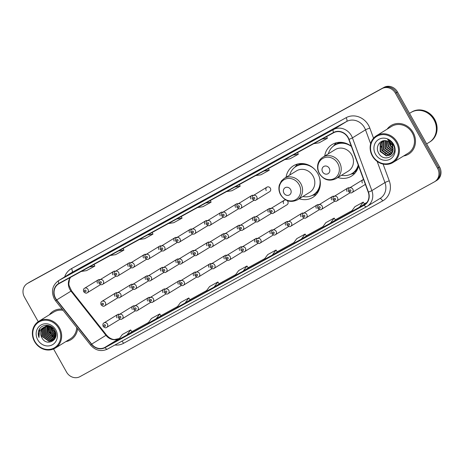 <?xml version="1.0" encoding="UTF-8"?>
<svg xmlns="http://www.w3.org/2000/svg" width="464" height="464" viewBox="0 0 464 464"><rect width="100%" height="100%" fill="white"/><g stroke="black" fill="none" stroke-linecap="round" stroke-linejoin="round"><path stroke-width="0.7" d="M337.879 177.509A18.531 16.739 -121.6 0 0 351.457 176.14A18.531 16.739 -121.6 0 0 358.573 165.961M299.228 198.749A18.531 16.739 -121.6 0 0 312.811 197.386A18.531 16.739 -121.6 0 0 317.782 173.53A18.531 16.739 -121.6 0 0 293.41 165.805A18.531 16.739 -121.6 0 0 286.056 177.294M285.841 199.972A2.622 2.366 -121.6 0 0 284.31 200.262L270.634 208.661A2.622 2.366 58.4 0 1 273.383 213.133L287.054 204.734A2.622 2.366 -121.6 0 0 287.123 200.581M266.922 187.16L253.251 195.559A2.622 2.366 58.4 0 1 255.995 200.03L269.671 191.632A2.622 2.366 -121.6 0 0 266.922 187.16A2.622 2.366 -121.6 0 0 266.22 190.536M351.323 146.293A18.531 16.739 -121.6 0 0 332.062 144.565A18.531 16.739 -121.6 0 0 324.701 156.055M134.908 305.892A2.622 2.366 -121.6 0 0 132.275 309.459M150.243 297.465A2.622 2.366 -121.6 0 0 147.616 301.032M165.584 289.037A2.622 2.366 -121.6 0 0 162.951 292.604M180.919 280.604A2.622 2.366 -121.6 0 0 178.292 284.171M196.26 272.177A2.622 2.366 -121.6 0 0 193.627 275.744M211.596 263.749A2.622 2.366 -121.6 0 0 208.962 267.316M226.931 255.316A2.622 2.366 -121.6 0 0 224.303 258.883M242.272 246.889A2.622 2.366 -121.6 0 0 239.639 250.456M257.607 238.461A2.622 2.366 -121.6 0 0 254.98 242.028M272.948 230.034A2.622 2.366 -121.6 0 0 270.315 233.601M288.283 221.601A2.622 2.366 -121.6 0 0 285.656 225.168M303.624 213.173A2.622 2.366 -121.6 0 0 300.991 216.74M318.959 204.746A2.622 2.366 -121.6 0 0 316.332 208.313M334.295 196.318A2.622 2.366 -121.6 0 0 331.667 199.885M349.636 187.885A2.622 2.366 -121.6 0 0 347.002 191.452M363.532 179.429A2.622 2.366 -121.6 0 0 362.343 183.025M119.567 314.319A2.622 2.366 -121.6 0 0 116.94 317.886M132.861 284.362A2.622 2.366 -121.6 0 0 130.227 287.929M148.196 275.935A2.622 2.366 -121.6 0 0 145.568 279.502M163.537 267.502A2.622 2.366 -121.6 0 0 160.904 271.069M178.872 259.074A2.622 2.366 -121.6 0 0 176.239 262.641M194.207 250.647A2.622 2.366 -121.6 0 0 191.58 254.214M209.548 242.22A2.622 2.366 -121.6 0 0 206.915 245.787M224.883 233.786A2.622 2.366 -121.6 0 0 222.256 237.353M240.224 225.359A2.622 2.366 -121.6 0 0 237.591 228.926M255.56 216.932A2.622 2.366 -121.6 0 0 252.932 220.499M270.901 208.504A2.622 2.366 -121.6 0 0 268.267 212.071M284.31 200.262A2.622 2.366 -121.6 0 0 283.608 203.638M117.52 292.79A2.622 2.366 -121.6 0 0 114.892 296.357M192.16 229.117A2.622 2.366 -121.6 0 0 189.532 232.684M207.501 220.69A2.622 2.366 -121.6 0 0 204.868 224.257M130.813 262.833A2.622 2.366 -121.6 0 0 128.18 266.4M222.836 212.257A2.622 2.366 -121.6 0 0 220.209 215.824M115.472 271.26A2.622 2.366 -121.6 0 0 112.845 274.827M176.825 237.545A2.622 2.366 -121.6 0 0 174.191 241.112M146.148 254.405A2.622 2.366 -121.6 0 0 143.515 257.972M161.484 245.972A2.622 2.366 -121.6 0 0 158.856 249.539M238.177 203.829A2.622 2.366 -121.6 0 0 235.544 207.396M253.512 195.402A2.622 2.366 -121.6 0 0 250.879 198.969M100.137 279.688A2.622 2.366 -121.6 0 0 97.504 283.255M389.789 142.384A13.984 12.632 -121.6 0 0 390.827 144.646M435.36 181.267A10.486 9.477 -121.6 0 0 435.719 181.059L436.74 180.432A10.486 9.477 -121.6 0 0 439.559 166.93L397.474 91.936A10.486 9.477 -121.6 0 0 384.035 87.354L29.661 282.106A10.486 9.477 -121.6 0 0 29.302 282.309L28.281 282.941A10.486 9.477 -121.6 0 1 28.64 282.733A10.486 9.477 -121.6 0 0 28.281 282.941L27.26 283.568A10.486 9.477 -121.6 0 0 24.441 297.07L38.234 321.651M53.569 348.974L66.526 372.064A10.486 9.477 -121.6 0 0 79.965 376.646L434.339 181.894A10.486 9.477 -121.6 0 0 434.698 181.691A10.486 9.477 -121.6 0 0 437.511 168.188L395.427 93.194A10.486 9.477 -121.6 0 0 381.988 88.612L28.64 282.733L383.015 87.98A10.486 9.477 -121.6 0 1 396.447 92.562A10.486 9.477 -121.6 0 0 383.015 87.98L384.035 87.354M437.511 168.188L438.532 167.556L396.447 92.562L438.532 167.556A10.486 9.477 -121.6 0 1 435.719 181.059A10.486 9.477 -121.6 0 0 438.532 167.556L439.559 166.93M65.836 341.608A16.785 15.161 -121.6 0 0 70.882 339.741A16.785 15.161 -121.6 0 0 77.621 328.698A16.785 15.161 -121.6 0 1 70.882 339.741A16.785 15.161 -121.6 0 1 65.836 341.608M49.828 332.114A16.785 15.161 -121.6 0 0 52.699 335.959A16.785 15.161 -121.6 0 1 49.828 332.114M55.042 337.989A16.785 15.161 -121.6 0 1 53.905 337.09A16.785 15.161 -121.6 0 0 55.042 337.989L54.439 337.966L48.169 333.587L47.885 326.32M403.599 155.985A16.785 15.161 -121.6 0 0 408.645 154.118A16.785 15.161 -121.6 0 0 413.146 132.513A16.785 15.161 -121.6 0 0 391.077 125.518A16.785 15.161 -121.6 0 0 387.127 129.172A16.785 15.161 -121.6 0 1 391.077 125.518L391.077 125.518A16.785 15.161 -121.6 0 1 413.146 132.513A16.785 15.161 -121.6 0 1 408.645 154.118A16.785 15.161 -121.6 0 1 403.599 155.985M55.61 298.3A11.188 10.109 58.4 0 1 58.609 283.898A11.188 10.109 58.4 0 1 58.992 283.678L333.633 132.745A11.188 10.109 58.4 0 1 348.783 139.403L368.219 192.137A11.188 10.109 58.4 0 1 364.402 204.775A11.188 10.109 58.4 0 1 364.02 204.995L104.905 347.397A11.188 10.109 58.4 0 1 91.657 344.126L56.695 299.924A11.188 10.109 58.4 0 1 55.61 298.3M55.384 298.422A11.467 10.359 -121.6 0 0 56.498 300.086L91.46 344.288A11.467 10.359 -121.6 0 0 105.044 347.64L364.159 205.239A11.467 10.359 -121.6 0 0 368.462 192.061L349.021 139.322A11.467 10.359 -121.6 0 0 333.494 132.501L58.858 283.434A11.467 10.359 -121.6 0 0 55.384 298.422M52.183 331.023L52.937 330.594A13.984 12.632 58.4 0 1 52.809 330.426A13.984 12.632 58.4 0 1 51.51 327.381M319.963 136.77L311.657 141.334L319.963 136.77M319.974 136.764L311.68 141.323A2.796 1.201 61.2 0 0 311.68 141.323A2.796 1.201 61.2 0 0 311.657 141.334M290.893 152.749L296.003 149.605L282.611 157.296A2.796 1.201 61.2 0 0 282.588 157.313M261.824 168.722L253.518 173.287L261.824 168.722M261.835 168.716L253.541 173.275A2.796 1.201 61.2 0 0 253.541 173.275A2.796 1.201 61.2 0 0 253.518 173.287M232.754 184.695L224.448 189.26A2.796 1.201 61.2 0 0 224.448 189.26L232.754 184.695L224.472 189.248A2.796 1.201 61.2 0 1 224.489 189.237M87.406 264.579L92.516 261.435L79.124 269.126A2.796 1.201 61.2 0 0 79.1 269.137M116.476 248.6L108.17 253.164L116.476 248.6M116.487 248.594L108.193 253.153A2.796 1.201 61.2 0 0 108.193 253.153A2.796 1.201 61.2 0 0 108.17 253.164M145.545 232.626L150.655 229.483L142.349 234.047L137.24 237.191L145.545 232.626M174.615 216.647L166.309 221.212L174.615 216.647M203.684 200.674L195.402 205.227A2.796 1.201 61.2 0 0 195.379 205.239M62.17 309.157A16.785 15.161 -121.6 0 0 53.314 311.135A16.785 15.161 -121.6 0 0 49.37 314.795A16.785 15.161 -121.6 0 1 53.314 311.135A16.785 15.161 -121.6 0 1 62.17 309.157M381.988 88.612L27.614 283.359A10.486 9.477 -121.6 0 0 27.26 283.568M301.345 239.146L306.402 236.037L305.092 234.065L296.786 238.629L293.039 243.71L301.345 239.146L305.092 234.065M330.414 223.167L335.472 220.058L334.161 218.092L325.856 222.656L322.109 227.731L330.414 223.167L334.161 218.092M359.484 207.193L364.542 204.085L363.231 202.113L354.925 206.677L351.178 211.758L359.484 207.193L363.231 202.113M214.13 287.071L219.194 283.962L217.883 281.99L209.577 286.555L205.825 291.636L214.13 287.071L217.883 281.99M185.061 303.044L190.124 299.935L188.813 297.969L180.508 302.534L176.755 307.609L185.061 303.044L188.813 297.969M155.991 319.023L159.744 313.942L151.438 318.507L147.685 323.588L161.054 315.909M126.921 334.996L131.985 331.888L130.674 329.916L122.368 334.48L118.616 339.561L126.921 334.996L130.674 329.916M272.275 255.119L277.333 252.01L276.022 250.038L267.716 254.603L263.97 259.683L272.275 255.119L276.022 250.038M243.206 271.092L248.315 267.954L246.952 266.017L238.647 270.582L234.9 275.657L243.206 271.092L246.952 266.017M197.502 207.559L202.814 206.729L211.12 202.165L210.343 200.5M205.807 202.994L211.12 202.165M168.432 223.532L173.745 222.703L182.05 218.138L181.273 216.473M176.738 218.967L182.05 218.138M139.362 239.511L144.675 238.676L152.981 234.111L152.204 232.452M147.668 234.946L152.981 234.111M110.293 255.484L115.606 254.655L123.911 250.09L123.134 248.426M118.598 250.92L123.911 250.09M81.223 271.463L86.536 270.628L94.842 266.063L94.064 264.405M89.529 266.899L94.842 266.063M226.571 191.586L231.884 190.75L240.19 186.186L239.412 184.527M234.877 187.021L240.19 186.186M255.641 175.607L260.954 174.777L269.259 170.213L268.482 168.548M263.946 171.042L269.259 170.213M284.71 159.633L290.023 158.798L298.329 154.234L297.552 152.575M293.016 155.069L298.329 154.234M313.78 143.654L319.093 142.825L327.398 138.26L326.621 136.596M322.086 139.09L327.398 138.26M159.744 313.942L161.054 315.914M58.667 328.315A15.034 13.584 -121.6 0 0 39.405 321.749A15.034 13.584 -121.6 0 0 34.858 341.4A15.034 13.584 -121.6 0 0 54.12 347.965A15.034 13.584 -121.6 0 0 58.667 328.315M59.473 327.851A15.735 14.21 -121.6 0 0 38.785 321.291A15.735 14.21 -121.6 0 0 34.556 341.545A15.735 14.21 -121.6 0 0 55.251 348.104A15.735 14.21 -121.6 0 0 59.473 327.851M63.069 310.294A15.735 14.21 -121.6 0 0 53.865 312.034L38.785 321.291M54.856 330.861L54.242 329.863M55.779 333.796L52.966 330.646L52.038 327.712M55.709 333.32L53.285 330.449L54.242 329.858M55.813 335.286L51.684 331.429L50.709 326.981M55.831 334.956L52.003 331.232L51.017 327.12M55.634 336.429L50.408 332.212L49.584 326.581M55.692 336.162L50.727 332.015L49.857 326.662M55.338 337.374L49.132 333.001L48.581 326.378M55.419 337.154L49.451 332.804L48.824 326.412M54.949 338.181L54.114 338.163L47.85 333.784L47.664 326.314M54.497 338.877L52.838 338.946L46.574 334.567L46.806 326.354M54.619 338.708L53.157 338.749L46.893 334.37L47.015 326.331M54.636 339.23L54.166 339.416M53.986 339.474L51.562 339.735L45.298 335.356L45.286 327.532L46.006 326.488M54.12 339.335L51.881 339.538L45.617 335.159L45.605 327.34L46.203 326.441M54.607 339.271L53.592 339.909M53.418 339.99L50.28 340.518L44.016 336.139L44.01 328.321L45.257 326.697M54.242 339.538L53.737 339.793M53.569 339.868L50.605 340.321L44.335 335.942L44.329 328.123L45.443 326.639M44.173 327.178A7.905 7.14 -121.6 0 0 43.9 327.335A7.905 7.14 -121.6 0 0 41.783 337.514C46.458 347.553 60.459 339.578 54.769 330.397C51.458 323.605 41.186 323.663 38.802 330.362C37.978 332.694 38.042 335.078 38.993 337.508C38.222 332.63 39.95 329.185 44.173 327.178C48.308 325.432 51.788 326.523 54.619 330.438L55.048 337.995L52.803 340.419L49.004 341.301L42.74 336.922L42.734 329.104L44.556 326.987M55.39 337.757L52.803 340.419M52.966 340.321L49.323 341.104L43.059 336.725L43.053 328.906L44.724 326.905M50.733 326.662L50.767 326.36M49.909 326.383L50.002 325.989M46.452 325.774L47.386 325.293M46.771 325.577L47.299 325.281M45.17 326.557L48.668 325.531M45.489 326.36L48.134 325.403M41.783 337.514L41.772 329.695L44.057 327.248M44.213 327.149L48.244 326.122L52.763 327.804M37.735 339.816A11.403 10.301 -121.6 0 0 52.339 344.798A11.403 10.301 -121.6 0 0 55.79 329.898A11.403 10.301 -121.6 0 0 41.186 324.916A11.403 10.301 -121.6 0 0 37.735 339.816M55.251 348.104L70.331 338.848A15.735 14.21 -121.6 0 0 76.722 327.561M38.993 337.508L39.504 329.115L39.956 328.396M52.995 336.383L49.625 332.595L48.459 328.941M290.586 189.498A4.193 3.787 -121.6 0 0 285.209 187.665A4.193 3.787 -121.6 0 0 283.939 193.152A4.193 3.787 -121.6 0 0 289.316 194.984A4.193 3.787 -121.6 0 0 290.586 189.498M297.447 199.845L309.697 192.316A12.586 11.368 -121.6 0 0 313.078 176.117A12.586 11.368 -121.6 0 0 296.525 170.868L284.275 178.391L281.387 180.966L279.374 184.927C278.47 188.309 278.881 191.591 280.616 194.781C285.122 201.295 290.737 202.983 297.447 199.845A12.586 11.368 -121.6 0 0 300.829 183.64A12.586 11.368 -121.6 0 0 284.275 178.391M314.534 169.198A16.605 15.005 -121.6 0 0 295.951 166.501A16.605 15.005 -121.6 0 0 289.716 175.05M307.597 164.65A16.605 15.005 -121.6 0 0 296.461 166.187L295.951 166.501M302.893 196.498A16.605 15.005 -121.6 0 0 313.333 194.805L313.85 194.486A16.605 15.005 -121.6 0 0 320.247 185.252M313.333 194.805A16.605 15.005 -121.6 0 0 319.331 177.01M316.291 194.439A18.183 16.426 58.4 0 1 314.401 194.973L312.168 195.443M294.855 167.249L296.281 165.474A18.183 16.426 58.4 0 1 297.61 164.024M329.237 168.258A4.193 3.787 -121.6 0 0 323.86 166.425A4.193 3.787 -121.6 0 0 322.59 171.912A4.193 3.787 -121.6 0 0 327.967 173.745A4.193 3.787 -121.6 0 0 329.237 168.258M336.098 178.599L348.348 171.077A12.586 11.368 -121.6 0 0 351.724 154.877A12.586 11.368 -121.6 0 0 335.17 149.628L322.921 157.151C320.496 158.682 318.861 160.863 318.02 163.688C317.121 167.069 317.533 170.352 319.261 173.542C323.773 180.055 329.388 181.743 336.098 178.599A12.586 11.368 -121.6 0 0 339.474 162.4A12.586 11.368 -121.6 0 0 322.921 157.151M351.376 146.438A16.605 15.005 -121.6 0 0 334.602 145.261A16.605 15.005 -121.6 0 0 328.367 153.81M346.248 143.411A16.605 15.005 -121.6 0 0 335.112 144.948L334.602 145.261M341.539 175.259A16.605 15.005 -121.6 0 0 351.985 173.565L352.495 173.246A16.605 15.005 -121.6 0 0 358.452 165.636M351.985 173.565A16.605 15.005 -121.6 0 0 358.22 165.01M354.943 173.2A18.183 16.426 58.4 0 1 353.046 173.733L350.819 174.203M333.5 146.009L334.933 144.234A18.183 16.426 58.4 0 1 336.261 142.784M396.43 142.692A15.034 13.584 -121.6 0 0 377.168 136.126A15.034 13.584 -121.6 0 0 372.621 155.776A15.034 13.584 -121.6 0 0 391.883 162.348A15.034 13.584 -121.6 0 0 396.43 142.692M397.236 142.233A15.735 14.21 -121.6 0 0 376.542 135.674A15.735 14.21 -121.6 0 0 372.319 155.927A15.735 14.21 -121.6 0 0 393.014 162.487A15.735 14.21 -121.6 0 0 397.236 142.233M393.014 162.487L408.094 153.224A15.735 14.21 -121.6 0 0 412.316 132.971A15.735 14.21 -121.6 0 0 391.622 126.411L376.542 135.674M426.631 143.892L429.264 142.274A17.481 15.793 -121.6 0 0 433.956 119.77A17.481 15.793 -121.6 0 0 410.965 112.479L409.503 113.378M429.328 142.233A17.481 15.793 -121.6 0 0 429.391 142.193A17.481 15.793 -121.6 0 0 434.084 119.689A17.481 15.793 -121.6 0 0 411.092 112.404A17.481 15.793 -121.6 0 0 411.029 112.439M429.391 142.193L429.966 141.839A17.481 15.793 -121.6 0 0 434.658 119.335A17.481 15.793 -121.6 0 0 411.667 112.05L411.092 112.404M392.579 146.114L391.164 143.707M393.159 148.985L389.911 145.522L388.954 141.822M393.13 148.463L390.317 145.273L389.389 142.094M393.025 150.643L388.287 146.52L387.457 141.131M393.078 150.272L388.693 146.27L387.8 141.259M392.689 151.914L386.663 147.517L386.193 140.795M392.793 151.624L387.069 147.268L386.489 140.859M392.208 152.94L391.251 152.929L385.039 148.515L385.085 140.667M392.341 152.702L391.657 152.679L385.445 148.265L385.352 140.685M391.61 153.793L389.627 153.926L383.421 149.512L383.467 141.659L384.122 140.691M391.767 153.596L390.033 153.677L383.827 149.263L383.873 141.41L384.349 140.673M390.92 154.495L388.003 154.924L381.797 150.51L381.843 142.651L383.351 140.801M391.1 154.332L388.409 154.674L382.203 150.261L382.249 142.402L383.519 140.772M393.089 150.203L392.063 145.012C390.856 142.953 389.163 141.613 386.982 140.992C380.521 138.748 375.051 146.543 378.363 152.563C383.45 163.699 399.104 155.469 393.362 145.029L393.083 144.507C391.796 142.257 389.998 140.65 387.695 139.676L392.561 144.762L393.054 150.435L392.37 152.644L390.149 155.057L386.379 155.921L380.173 151.502L380.225 143.649L383.096 140.853M390.352 154.93L386.785 155.672L380.579 151.252L380.631 143.399L382.893 140.969M375.498 154.199A11.403 10.301 -121.6 0 0 390.102 159.175A11.403 10.301 -121.6 0 0 393.553 144.275A11.403 10.301 -121.6 0 0 378.943 139.299A11.403 10.301 -121.6 0 0 375.498 154.199M385.88 153.949L382.429 149.994L381.24 146.317M29.661 282.106L27.614 283.359M397.474 91.936L395.427 93.194M70.389 277.414A11.188 10.109 -121.6 0 0 69.919 289.513A11.188 10.109 -121.6 0 0 71.004 291.131L105.966 335.339A11.188 10.109 -121.6 0 0 119.219 338.604L119.399 338.505M64.664 276.898A17.481 15.793 58.4 0 1 71.502 268.615L346.144 117.682A3.497 1.496 -118.8 0 1 346.573 121.516L71.937 272.449A13.984 12.632 -121.6 0 0 71.462 272.728L58.377 280.761A13.984 12.632 58.4 0 1 58.853 280.488A3.497 1.496 61.2 0 0 58.858 283.434M346.144 117.682A17.481 15.793 58.4 0 1 368.538 125.321A17.481 15.793 58.4 0 1 369.814 128.081L373.549 138.214M349.021 139.322A3.497 0.325 -20.2 0 0 352.425 137.872L365.51 129.833A13.984 12.632 -121.6 0 0 364.495 127.623A13.984 12.632 -121.6 0 0 346.573 121.516L333.488 129.555A13.984 12.632 58.4 0 1 352.425 137.872L371.867 190.611A13.984 12.632 58.4 0 1 367.094 206.405A13.984 12.632 58.4 0 1 366.618 206.683A3.497 1.496 61.2 0 1 366.589 206.695L380.178 198.366A13.984 12.632 -121.6 0 0 384.952 182.572L377.145 161.385M58.377 280.761C52.258 285.412 50.912 291.473 54.34 298.955L55.663 300.933L56.498 300.086M366.56 206.712L107.497 349.079A3.497 1.496 -118.8 0 1 107.474 349.096A3.497 1.496 -118.8 0 1 105.044 347.64M364.159 205.239A3.497 1.496 61.2 0 0 366.589 206.695L107.474 349.096C101.181 351.932 95.567 350.61 90.625 345.141L91.46 344.288M368.462 192.061A3.497 0.325 -20.2 0 0 371.867 190.611L384.952 182.572A3.497 0.325 159.8 0 1 389.255 180.821A17.481 15.793 58.4 0 1 382.69 200.906L123.575 343.308A17.481 15.793 58.4 0 1 114.892 345.019M333.494 132.501A3.497 1.496 -118.8 0 1 333.488 129.555L58.853 280.488L71.937 272.449A3.497 1.496 -118.8 0 0 71.502 268.615M383.084 164.088L389.255 180.821M370.643 143.753L365.51 129.833A3.497 0.325 159.8 0 1 369.814 128.081M121.777 341.231A3.497 1.496 -118.8 0 1 123.575 343.308M379.819 198.586A3.497 1.496 -118.8 0 1 382.69 200.906M364.02 204.995L364.774 204.531M56.695 299.924L71.004 291.131A6.293 0.354 141.7 0 1 71.566 290.876L106.534 335.083A6.293 0.354 141.7 0 0 105.966 335.339L91.657 344.126M104.905 347.397L119.219 338.604A6.293 2.697 -118.8 0 1 119.265 338.575A6.293 2.697 -118.8 0 1 119.318 338.552M131.84 331.667L148.468 322.526L131.84 331.667M160.909 315.694L177.538 306.553L160.909 315.694M189.979 299.715L206.608 290.574L189.979 299.715M219.049 283.742L235.677 274.601L219.049 283.742M248.118 267.769L264.747 258.628L248.118 267.763M277.188 251.79L293.816 242.649L277.188 251.79M306.257 235.816L322.886 226.676L306.257 235.816M351.961 210.697L335.327 219.837L351.956 210.697M364.397 203.864L366.937 202.466L364.397 203.864M54.746 334.208A13.984 12.632 -121.6 0 0 55.152 334.596M51.695 327.491A13.984 12.632 -121.6 0 0 52.38 329.243M299.112 184.637A11.565 10.446 -121.6 0 0 284.299 179.591A11.565 10.446 -121.6 0 0 280.801 194.706A11.565 10.446 -121.6 0 0 295.614 199.752A11.565 10.446 -121.6 0 0 299.112 184.637M302.685 163.572A16.762 15.144 -121.6 0 0 295.58 166.733M312.956 195.025A16.762 15.144 -121.6 0 0 318.988 190.118M337.763 163.398A11.565 10.446 -121.6 0 0 322.95 158.352A11.565 10.446 -121.6 0 0 319.452 173.461A11.565 10.446 -121.6 0 0 334.266 178.512A11.565 10.446 -121.6 0 0 337.763 163.398M341.33 142.332A16.762 15.144 -121.6 0 0 334.231 145.493M351.608 173.785A16.762 15.144 -121.6 0 0 357.64 168.879M389.58 142.228A13.984 12.632 -121.6 0 0 390.7 144.727M87.986 289.374A2.622 2.366 58.4 0 1 87.278 292.749C86.356 293.538 85.161 293.207 83.688 291.752C83.184 289.93 83.462 288.776 84.535 288.283A2.622 2.366 58.4 0 1 87.986 289.374M84.576 291.288A0.876 0.789 -121.6 0 0 85.962 290.528A0.876 0.789 -121.6 0 0 84.576 291.288M103.321 280.946A2.622 2.366 58.4 0 1 102.619 284.322C101.691 285.111 100.497 284.774 99.029 283.324C98.519 281.503 98.797 280.343 99.87 279.85A2.622 2.366 58.4 0 1 103.321 280.946M99.917 282.86A0.876 0.789 -121.6 0 0 101.297 282.1A0.876 0.789 -121.6 0 0 99.917 282.86M118.662 272.513A2.622 2.366 58.4 0 1 117.955 275.889C117.032 276.677 115.832 276.347 114.364 274.891C113.854 273.076 114.138 271.916 115.211 271.423A2.622 2.366 58.4 0 1 118.662 272.513M115.252 274.427A0.876 0.789 -121.6 0 0 116.638 273.667A0.876 0.789 -121.6 0 0 115.252 274.427M133.997 264.086A2.622 2.366 58.4 0 1 133.296 267.461C132.368 268.25 131.173 267.919 129.705 266.464C129.195 264.642 129.473 263.488 130.546 262.995A2.622 2.366 58.4 0 1 133.997 264.086M130.587 266A0.876 0.789 -121.6 0 0 131.973 265.24A0.876 0.789 -121.6 0 0 130.587 266M149.333 255.658A2.622 2.366 58.4 0 1 148.631 259.034C147.709 259.823 146.508 259.492 145.041 258.036C144.53 256.215 144.814 255.061 145.887 254.562A2.622 2.366 58.4 0 1 149.333 255.658M145.928 257.572A0.876 0.789 -121.6 0 0 147.314 256.812A0.876 0.789 -121.6 0 0 145.928 257.572M164.674 247.231A2.622 2.366 58.4 0 1 163.966 250.606C163.044 251.395 161.849 251.059 160.382 249.603C159.871 247.788 160.15 246.628 161.223 246.135A2.622 2.366 58.4 0 1 164.674 247.231M161.263 249.145A0.876 0.789 -121.6 0 0 162.649 248.379A0.876 0.789 -121.6 0 0 161.263 249.145M180.009 238.798A2.622 2.366 58.4 0 1 179.307 242.173C178.379 242.962 177.184 242.631 175.717 241.176C175.206 239.36 175.491 238.2 176.564 237.707A2.622 2.366 58.4 0 1 180.009 238.798M176.604 240.712A0.876 0.789 -121.6 0 0 177.985 239.952A0.876 0.789 -121.6 0 0 176.604 240.712M195.35 230.37A2.622 2.366 58.4 0 1 194.642 233.746C193.72 234.535 192.525 234.204 191.052 232.748C190.547 230.927 190.826 229.773 191.899 229.28A2.622 2.366 58.4 0 1 195.35 230.37M191.939 232.284A0.876 0.789 -121.6 0 0 193.326 231.524A0.876 0.789 -121.6 0 0 191.939 232.284M210.685 221.943A2.622 2.366 58.4 0 1 209.983 225.318C209.055 226.107 207.86 225.771 206.393 224.321C205.883 222.5 206.161 221.345 207.234 220.847A2.622 2.366 58.4 0 1 210.685 221.943M207.28 223.857A0.876 0.789 -121.6 0 0 208.661 223.097A0.876 0.789 -121.6 0 0 207.28 223.857M226.026 213.515A2.622 2.366 58.4 0 1 225.318 216.891C224.396 217.68 223.196 217.343 221.728 215.888C221.218 214.072 221.502 212.912 222.575 212.419A2.622 2.366 58.4 0 1 226.026 213.515M222.616 215.429A0.876 0.789 -121.6 0 0 224.002 214.664A0.876 0.789 -121.6 0 0 222.616 215.429M241.361 205.082A2.622 2.366 58.4 0 1 240.659 208.458C239.731 209.247 238.537 208.916 237.069 207.46C236.559 205.639 236.837 204.485 237.91 203.992A2.622 2.366 58.4 0 1 241.361 205.082M237.951 206.996A0.876 0.789 -121.6 0 0 239.337 206.236A0.876 0.789 -121.6 0 0 237.951 206.996M253.292 198.569A0.876 0.789 -121.6 0 0 254.678 197.809A0.876 0.789 -121.6 0 0 253.292 198.569M115.594 292.981L101.923 301.38A2.622 2.366 58.4 0 1 104.667 305.851L117.972 297.679M103.344 303.63A0.876 0.789 -121.6 0 0 101.964 304.39A0.876 0.789 -121.6 0 0 103.344 303.63M130.935 284.554L117.259 292.952A2.622 2.366 58.4 0 1 120.002 297.424L133.307 289.252M118.685 295.197A0.876 0.789 -121.6 0 0 117.299 295.962A0.876 0.789 -121.6 0 0 118.685 295.197M146.27 276.126L132.594 284.525A2.622 2.366 58.4 0 1 135.343 288.991L148.648 280.819M134.021 286.769A0.876 0.789 -121.6 0 0 132.64 287.529A0.876 0.789 -121.6 0 0 134.021 286.769M161.605 267.693L147.935 276.097A2.622 2.366 58.4 0 1 150.678 280.563L163.983 272.391M149.362 278.342A0.876 0.789 -121.6 0 0 147.975 279.102A0.876 0.789 -121.6 0 0 149.362 278.342M176.946 259.266L163.27 267.664A2.622 2.366 58.4 0 1 166.019 272.136L179.319 263.964M164.697 269.915A0.876 0.789 -121.6 0 0 163.311 270.674A0.876 0.789 -121.6 0 0 164.697 269.915M192.282 250.838L178.611 259.237A2.622 2.366 58.4 0 1 181.354 263.703L194.66 255.536M180.038 261.481A0.876 0.789 -121.6 0 0 178.652 262.241A0.876 0.789 -121.6 0 0 180.038 261.481M207.623 242.411L193.946 250.809A2.622 2.366 58.4 0 1 196.69 255.275L209.995 247.103M195.373 253.054A0.876 0.789 -121.6 0 0 193.987 253.814A0.876 0.789 -121.6 0 0 195.373 253.054M222.958 233.978L209.287 242.376A2.622 2.366 58.4 0 1 212.031 246.848L225.336 238.676M210.708 244.627A0.876 0.789 -121.6 0 0 209.328 245.386A0.876 0.789 -121.6 0 0 210.708 244.627M238.299 225.55L224.622 233.949A2.622 2.366 58.4 0 1 227.366 238.421L240.671 230.248M226.049 236.193A0.876 0.789 -121.6 0 0 224.663 236.959A0.876 0.789 -121.6 0 0 226.049 236.193M253.634 217.123L239.958 225.521A2.622 2.366 58.4 0 1 242.707 229.987L256.012 221.815M241.384 227.766A0.876 0.789 -121.6 0 0 240.004 228.526A0.876 0.789 -121.6 0 0 241.384 227.766M268.969 208.696L255.299 217.094A2.622 2.366 58.4 0 1 258.042 221.56L271.347 213.388M256.725 219.339A0.876 0.789 -121.6 0 0 255.339 220.098A0.876 0.789 -121.6 0 0 256.725 219.339M272.061 210.911A0.876 0.789 -121.6 0 0 270.674 211.671A0.876 0.789 -121.6 0 0 272.061 210.911M117.641 314.511L103.971 322.909A2.622 2.366 58.4 0 1 106.714 327.381L120.019 319.209M105.398 325.16A0.876 0.789 -121.6 0 0 104.011 325.919A0.876 0.789 -121.6 0 0 105.398 325.16M132.982 306.083L119.306 314.482A2.622 2.366 58.4 0 1 122.049 318.954L135.355 310.781M120.733 316.732A0.876 0.789 -121.6 0 0 119.347 317.492A0.876 0.789 -121.6 0 0 120.733 316.732M148.318 297.656L134.647 306.054A2.622 2.366 58.4 0 1 137.39 310.52L150.696 302.348M136.068 308.299A0.876 0.789 -121.6 0 0 134.688 309.059A0.876 0.789 -121.6 0 0 136.068 308.299M163.659 289.229L149.982 297.627A2.622 2.366 58.4 0 1 152.726 302.093L166.031 293.921M151.409 299.872A0.876 0.789 -121.6 0 0 150.023 300.631A0.876 0.789 -121.6 0 0 151.409 299.872M178.994 280.795L165.317 289.194A2.622 2.366 58.4 0 1 168.067 293.666L181.372 285.493M166.744 291.444A0.876 0.789 -121.6 0 0 165.364 292.204A0.876 0.789 -121.6 0 0 166.744 291.444M194.329 272.368L180.658 280.766A2.622 2.366 58.4 0 1 183.402 285.238L196.707 277.066M182.085 283.011A0.876 0.789 -121.6 0 0 180.699 283.777A0.876 0.789 -121.6 0 0 182.085 283.011M209.67 263.941L195.994 272.339A2.622 2.366 58.4 0 1 198.743 276.805L212.048 268.633M197.42 274.584A0.876 0.789 -121.6 0 0 196.034 275.343A0.876 0.789 -121.6 0 0 197.42 274.584M225.005 255.507L211.335 263.912A2.622 2.366 58.4 0 1 214.078 268.378L227.383 260.205M212.761 266.156A0.876 0.789 -121.6 0 0 211.375 266.916A0.876 0.789 -121.6 0 0 212.761 266.156M240.346 247.08L226.67 255.478A2.622 2.366 58.4 0 1 229.413 259.95L242.718 251.778M228.097 257.729A0.876 0.789 -121.6 0 0 226.71 258.489A0.876 0.789 -121.6 0 0 228.097 257.729M255.681 238.653L242.011 247.051A2.622 2.366 58.4 0 1 244.754 251.517L258.059 243.351M243.432 249.296A0.876 0.789 -121.6 0 0 242.051 250.055A0.876 0.789 -121.6 0 0 243.432 249.296M271.022 230.225L257.346 238.624A2.622 2.366 58.4 0 1 260.089 243.09L273.395 234.917M258.773 240.868A0.876 0.789 -121.6 0 0 257.387 241.628A0.876 0.789 -121.6 0 0 258.773 240.868M286.358 221.792L272.687 230.19A2.622 2.366 58.4 0 1 275.43 234.662L288.736 226.49M274.108 232.441A0.876 0.789 -121.6 0 0 272.728 233.201A0.876 0.789 -121.6 0 0 274.108 232.441M301.693 213.365L288.022 221.763A2.622 2.366 58.4 0 1 290.766 226.235L304.071 218.063M289.449 224.008A0.876 0.789 -121.6 0 0 288.063 224.773A0.876 0.789 -121.6 0 0 289.449 224.008M317.034 204.937L303.357 213.336A2.622 2.366 58.4 0 1 306.107 217.802L319.412 209.629M304.784 215.58A0.876 0.789 -121.6 0 0 303.404 216.34A0.876 0.789 -121.6 0 0 304.784 215.58M332.369 196.51L318.698 204.908A2.622 2.366 58.4 0 1 321.442 209.374L334.747 201.202M320.125 207.153A0.876 0.789 -121.6 0 0 318.739 207.913A0.876 0.789 -121.6 0 0 320.125 207.153M347.71 188.077L334.034 196.475A2.622 2.366 58.4 0 1 336.777 200.947L350.082 192.775M335.46 198.725A0.876 0.789 -121.6 0 0 334.074 199.485A0.876 0.789 -121.6 0 0 335.46 198.725M363.045 179.649L349.375 188.048A2.622 2.366 58.4 0 1 352.118 192.519L365.359 184.382M350.796 190.292A0.876 0.789 -121.6 0 0 349.415 191.058A0.876 0.789 -121.6 0 0 350.796 190.292M55.663 300.933L90.625 345.141M434.698 181.691L435.719 181.059M106.534 335.083C110.2 339.254 113.558 339.52 114.422 339.555L119.399 338.5M71.566 290.876L69.032 285.406L68.817 283.753L69.536 279.195L70.563 277.321M174.626 216.642L166.332 221.2M145.557 232.621L137.263 237.179M100.584 284.577L87.278 292.749M98.211 279.879L84.535 288.283M115.925 276.15L102.619 284.322M113.547 271.452L99.87 279.85M131.26 267.722L117.955 275.889M128.882 263.024L115.211 271.423M146.595 259.289L133.296 267.461M144.223 254.597L130.546 262.995M161.936 250.862L148.631 259.034M159.558 246.164L145.887 254.562M177.271 242.434L163.966 250.606M174.899 237.736L161.223 246.135M192.612 234.001L179.307 242.173M190.234 229.309L176.564 237.707M207.947 225.574L194.642 233.746M205.575 220.881L191.899 229.28M223.288 217.146L209.983 225.318M220.91 212.448L207.234 220.847M238.624 208.719L225.318 216.891M236.246 204.021L222.575 212.419M253.965 200.286L240.659 208.458M251.587 195.593L237.91 203.992M255.995 200.03C255.072 200.819 253.872 200.489 252.404 199.033C251.894 197.212 252.178 196.057 253.251 195.559M101.923 301.38C100.85 301.878 100.566 303.033 101.077 304.854C102.55 306.31 103.745 306.64 104.667 305.851M117.259 292.952C116.186 293.445 115.907 294.605 116.412 296.421C117.885 297.876 119.08 298.213 120.002 297.424M132.594 284.525C131.521 285.018 131.242 286.172 131.753 287.993C133.226 289.449 134.421 289.78 135.343 288.991M147.935 276.097C146.862 276.59 146.578 277.745 147.088 279.566C148.561 281.022 149.756 281.352 150.678 280.563M163.27 267.664C162.197 268.157 161.919 269.317 162.429 271.138C163.896 272.588 165.097 272.925 166.019 272.136M178.611 259.237C177.538 259.73 177.254 260.89 177.764 262.705C179.237 264.161 180.432 264.497 181.354 263.703M193.946 250.809C192.873 251.302 192.595 252.457 193.105 254.278C194.573 255.734 195.773 256.064 196.69 255.275M209.287 242.376C208.214 242.875 207.93 244.029 208.44 245.85C209.914 247.306 211.108 247.637 212.031 246.848M224.622 233.949C223.549 234.442 223.271 235.602 223.776 237.417C225.249 238.873 226.444 239.209 227.366 238.421M239.958 225.521C238.89 226.014 238.606 227.174 239.117 228.99C240.59 230.446 241.785 230.776 242.707 229.987M255.299 217.094C254.226 217.587 253.941 218.741 254.452 220.562C255.925 222.018 257.12 222.349 258.042 221.56M270.634 208.661C269.561 209.16 269.282 210.314 269.793 212.135C271.266 213.585 272.461 213.921 273.383 213.133M103.971 322.909C102.898 323.408 102.614 324.562 103.124 326.383C104.597 327.839 105.792 328.17 106.714 327.381M119.306 314.482C118.233 314.975 117.955 316.135 118.465 317.956C119.932 319.406 121.133 319.742 122.049 318.954M134.647 306.054C133.574 306.547 133.29 307.707 133.8 309.523C135.273 310.979 136.468 311.309 137.39 310.52M149.982 297.627C148.909 298.12 148.631 299.274 149.135 301.095C150.609 302.551 151.803 302.882 152.726 302.093M165.317 289.194C164.244 289.693 163.966 290.847 164.476 292.668C165.95 294.124 167.144 294.454 168.067 293.666M180.658 280.766C179.585 281.259 179.301 282.419 179.812 284.235C181.285 285.691 182.48 286.027 183.402 285.238M195.994 272.339C194.921 272.832 194.642 273.986 195.153 275.807C196.626 277.263 197.821 277.594 198.743 276.805M211.335 263.912C210.262 264.405 209.977 265.559 210.488 267.38C211.961 268.836 213.156 269.166 214.078 268.378M226.67 255.478C225.597 255.971 225.318 257.131 225.829 258.953C227.296 260.403 228.497 260.739 229.413 259.95M242.011 247.051C240.938 247.544 240.654 248.704 241.164 250.519C242.637 251.975 243.832 252.312 244.754 251.517M257.346 238.624C256.273 239.117 255.995 240.271 256.505 242.092C257.972 243.548 259.173 243.878 260.089 243.09M272.687 230.19C271.614 230.689 271.33 231.843 271.84 233.665C273.313 235.12 274.508 235.451 275.43 234.662M288.022 221.763C286.949 222.256 286.665 223.416 287.175 225.231C288.649 226.687 289.843 227.024 290.766 226.235M303.357 213.336C302.284 213.829 302.006 214.989 302.516 216.804C303.99 218.26 305.184 218.59 306.107 217.802M318.698 204.908C317.625 205.401 317.341 206.555 317.852 208.377C319.325 209.832 320.52 210.163 321.442 209.374M334.034 196.475C332.961 196.974 332.682 198.128 333.193 199.949C334.66 201.399 335.861 201.736 336.777 200.947M349.375 188.048C348.302 188.541 348.017 189.701 348.528 191.516C350.001 192.972 351.196 193.308 352.118 192.519"/></g></svg>
